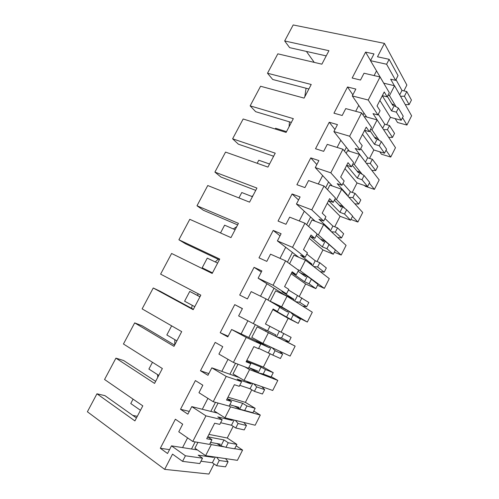 <?xml version="1.0" encoding="UTF-8"?>
<svg xmlns="http://www.w3.org/2000/svg" width="499" height="499" viewBox="0 0 499 499"><rect width="100%" height="100%" fill="white"/><g stroke="black" fill="none" stroke-linecap="round" stroke-linejoin="round"><path stroke-width="0.75" d="M404.433 96.22L406.791 91.579L411.438 100.068L409.124 104.622L404.433 96.22L400.535 96.282M395.975 79.634L401.976 90.419L399.718 94.847M406.791 91.579L401.976 90.419M389.139 59.312L386.606 64.24L370.501 60.685L374.001 53.911L365.592 52.114L352.163 78.025L360.503 80.04L364.027 73.222L380.063 76.977L368.218 100.025L352.3 95.92L355.837 89.065L347.522 86.982L333.95 113.186L342.189 115.487L345.751 108.595L361.6 112.905L349.624 136.221L333.893 131.549L337.467 124.619L329.253 122.243L315.524 148.739L323.664 151.34L327.263 144.367L342.932 149.251L330.812 172.835L315.274 167.583L318.892 160.578L310.777 157.902L296.893 184.699L304.926 187.599L308.569 180.551L324.038 186.015L311.781 209.873L296.443 204.029L300.105 196.943L292.09 193.961L278.049 221.063L285.977 224.282L289.663 217.146L304.933 223.203L292.526 247.342L277.394 240.898L281.099 233.732L273.196 230.432L258.987 257.846L266.809 261.382L270.539 254.166L285.596 260.834L273.047 285.26L258.126 278.192L261.869 270.938L254.078 267.327L239.707 295.052L247.417 298.913L251.19 291.616L266.036 298.907L253.336 323.62L238.628 315.917L242.42 308.582L234.742 304.639L220.209 332.696L227.8 336.881L231.617 329.502L246.244 337.43L233.395 362.436L218.911 354.09L222.747 346.668L215.181 342.389L200.479 370.769L207.952 375.304L211.813 367.832L226.215 376.408L213.21 401.714L198.958 392.713L202.837 385.203L195.396 380.581L180.513 409.292L187.867 414.17L191.772 406.616L205.944 415.86L192.782 441.472L178.767 431.791L182.69 424.187L175.374 419.222L160.316 448.27L167.545 453.504L171.494 445.856L185.428 455.787L182.565 461.357L172.529 454.121L164.664 469.366L87.387 411.769L96.949 393.798L134.911 420.9L142.795 405.849L104.559 379.49L115.918 358.151L154.559 383.407L162.356 368.53L123.446 343.998L134.68 322.884L173.989 346.343L181.698 331.629L142.128 308.881L153.243 287.992L193.2 309.686L200.823 295.14L160.609 274.138L171.606 253.473L212.194 273.446L219.735 259.056L178.898 239.769L189.776 219.323L230.981 237.599L238.441 223.371L196.993 205.763L207.759 185.528L249.562 202.151L256.935 188.079L214.901 172.105L225.548 152.089L267.938 167.09L275.236 153.174L232.615 138.809L243.156 118.993L286.114 132.416L293.331 118.65L250.149 105.857L260.578 86.246L304.097 98.11L311.233 84.493L267.501 73.241L277.824 53.836L321.88 64.178L328.941 50.705L284.673 40.962L293.194 24.95L384.417 43.382L377.494 56.799L389.139 59.312L398.04 75.586L395.607 80.358L390.661 79.198L394.353 85.703M405.294 104.659L409.124 104.622M387.38 96.45L392.782 105.47L393.343 104.372L394.166 105.757L398.414 108.052L403.242 116.236L401.202 120.253L390.43 117.352L386.669 124.75M378.292 114.234L384.76 124.22L389.526 125.536L394.541 133.395L392.495 137.431L387.436 129.653L383.544 129.609M388.665 137.368L392.495 137.431M369.902 130.644L375.71 138.978L376.277 137.874L377.163 139.146L381.355 141.61L386.544 149.164L384.492 153.224L373.826 149.987L369.541 158.401M360.721 148.621L367.657 157.809L372.373 159.281L377.755 166.504L375.691 170.583L370.258 163.441L366.366 163.298M371.855 170.421L375.691 170.583M352.238 165.213L358.457 172.847L359.024 171.725L359.972 172.897L364.114 175.523L369.678 182.441L367.601 186.539L357.047 182.958L352.238 192.408M342.95 183.383L350.373 191.759L355.032 193.387L360.796 199.962L358.706 204.085L352.899 197.592L348.988 197.342M354.858 203.817L358.706 204.085M334.38 200.155L341.017 207.073L341.59 205.944L346.686 209.805L352.631 216.067L350.535 220.209L340.093 216.273L334.742 226.789M324.992 218.531L332.895 226.072L337.511 227.862L343.655 233.775L341.547 237.936L335.353 232.11L331.417 231.742M337.673 237.561L341.547 237.936M316.322 235.491L323.389 241.678L323.97 240.53L325.816 241.797L335.403 250.049L333.282 254.234L322.959 249.943L317.058 261.532M306.829 254.066L315.237 260.752L319.797 262.711L326.334 267.944L324.2 272.155L317.613 267.002L313.628 266.516M320.271 271.656L324.2 272.155M315.848 288.622L317.994 284.393L314.832 281.617L307.303 276.334L304.546 281.742L309.074 283.8L315.848 288.622L305.65 283.962L299.188 296.662M288.466 290L308.825 302.475L306.673 306.729L299.681 302.275L295.589 301.652M302.637 306.099L306.673 306.729M298.234 323.377L300.398 319.098L297.285 316.179L289.364 311.563L286.582 317.027L298.234 323.377L288.154 318.343L281.112 332.172M269.897 326.334L291.129 337.38L288.952 341.684L281.548 337.935L277.276 337.143L284.742 340.892L288.952 341.684M282.615 354.184L275.068 350.697L272.822 355.107L280.426 358.507L282.615 354.184L279.64 351.202M270.177 353.666L263.347 367.089L246.812 360.403M246.244 337.43L260.796 344.148L258.47 348.689L253.86 346.63L246.094 361.8L250.81 363.69L246.406 361.195L261.089 367.083L265.48 369.553L273.246 372.666L263.347 367.089M273.246 372.666L271.044 377.013L263.223 373.994L258.993 373.065L266.871 376.09L271.044 377.013M264.638 389.65L256.667 386.893L254.396 391.353L262.418 394.017L264.638 389.65L261.844 386.656M251.789 389.8L245.396 402.362L227.981 397.192M227.164 398.782L242.645 403.304L246.968 405.961L255.164 408.325L245.396 402.362M255.164 408.325L252.937 412.723L240.506 409.38L252.937 412.723M246.462 425.497L238.06 423.489L235.765 427.999L244.223 429.913L246.462 425.497L243.793 422.441M233.195 426.339L227.257 438.01L236.888 444.384L234.636 448.826L225.953 447.31L221.812 446.1L219.616 445.358L216.934 443.549M228.087 461.737L219.248 460.496L216.603 465.698L225.511 466.833L228.087 461.737L225.517 458.593M164.664 469.366L208.913 474.05L214.065 463.927M384.417 43.382L406.866 85.055L403.903 90.88M386.606 64.24L395.607 80.358M401.202 120.253L396.337 112.144L391.553 110.884L382.303 95.727M380.063 76.977L389.314 92.671L387.168 96.868L382.34 95.658M387.168 96.868L384.224 91.966L377.051 105.981L380.082 110.734L377.924 114.957L373.027 113.635L381.791 126.958M379.895 100.436L390.43 117.352M389.526 125.536L387.436 129.653M376.277 137.874L374.599 137.381M384.492 153.224L379.259 145.745L374.518 144.336L364.582 130.339M381.355 141.61L379.259 145.745M361.6 112.905L371.562 127.407L369.391 131.649L366.229 127.126L358.974 141.304L362.224 145.671L360.047 149.937L355.207 148.453L364.282 160.597M373.826 149.987L362.53 134.356M369.391 131.649L364.613 130.276M372.373 159.281L370.258 163.441M359.024 171.725L357.003 171.063M367.601 186.539L361.993 179.702L357.309 178.137L346.674 165.331M364.114 175.523L361.993 179.702M342.932 149.251L353.61 162.524L351.421 166.816L348.028 162.686L340.686 177.014L344.173 180.994L341.965 185.31L337.187 183.657L347.267 194.81L346.431 194.51M357.047 182.958L344.977 168.643M351.421 166.816L346.699 165.281M355.032 193.387L352.899 197.592M341.59 205.944L339.033 205.008M350.535 220.209L344.541 214.027L339.906 212.3L328.56 200.71M346.686 209.805L344.541 214.027M324.038 186.015L335.465 198.041L333.245 202.382L329.621 198.639L322.198 213.135L325.916 216.716L323.689 221.082L318.961 219.248L329.708 229.278L328.074 228.636M340.093 216.273L327.232 203.305M333.245 202.382L328.579 200.673M337.511 227.862L335.353 232.11M323.97 240.53L320.452 239.102M333.282 254.234L326.901 248.727L322.323 246.837L310.241 236.489M329.072 244.46L326.901 248.727M304.933 223.203L317.108 233.95L314.869 238.341L311.002 235.004L303.498 249.668L307.459 252.837L305.201 257.253L300.535 255.245L311.956 264.114L308.694 262.699M322.959 249.943L309.293 238.347M314.869 238.341L310.259 236.464M319.797 262.711L317.613 267.002M298.065 271.213L305.569 276.652L306.161 275.498L300.442 272.934M306.161 275.498L307.303 276.334M317.994 284.393L308.064 276.671M311.264 279.484L309.074 283.8M285.596 260.834L298.552 270.271L296.281 274.706L292.171 271.787L284.58 286.619L288.79 289.37L286.507 293.836L281.904 291.641L294.011 299.338L284.243 294.672L258.126 278.192M305.65 283.962L291.16 273.77M291.722 272.666L304.546 281.742M296.281 274.706L291.728 272.654M301.889 297.934L299.681 302.275M279.608 307.334L287.555 312.012L288.154 310.84L270.29 301.259L275.654 290.811L287.037 296.25L312.299 312.199L307.322 322.055L281.629 306.829L287.037 296.25M288.154 310.84L289.364 311.563M300.398 319.098L293.262 314.894L290.112 311.931M293.262 314.894L291.048 319.26M266.036 298.907L279.777 306.997L277.481 311.488L273.128 308.993L265.449 323.994L269.909 326.315L267.601 330.831L253.336 323.62M288.154 318.343L272.822 309.592M277.481 311.488L272.997 309.255L286.582 317.027M283.781 333.55L281.548 337.935M277.276 337.143L257.185 326.814L251.758 337.386L262.948 343.412L268.412 332.708L257.185 326.814M275.068 350.697L272.061 347.666M272.822 355.107L258.657 348.327M265.48 369.553L263.223 373.994M258.993 373.065L248.808 367.607M256.667 386.893L253.841 383.843M226.215 376.408L241.591 381.723L239.246 386.32L234.374 384.698L226.515 400.048L231.492 401.489L227.151 398.801M254.396 391.353L250.049 388.771L239.751 385.322M246.968 405.961L244.691 410.446M240.506 409.38L234.362 406.049M238.06 423.489L235.366 420.376M205.944 415.86L222.167 419.734L219.791 424.381L214.657 423.214L206.705 438.746L211.95 439.725L207.678 436.85M235.765 427.999L231.48 425.235L220.633 422.734M227.257 438.01L208.938 434.392M207.696 436.812L223.995 439.931L221.101 445.619M236.888 444.384L228.255 442.769L223.995 439.931M228.255 442.769L225.953 447.31M219.248 460.496L216.653 457.29M182.565 461.357L199.768 463.552L202.513 458.188L198.197 455.157L213.491 457.39L213.759 456.859M216.603 465.698L212.381 462.748L200.96 461.226M393.343 104.372L391.908 104.004M398.414 108.052L396.337 112.144M370.501 60.685L383.75 83.171M192.782 441.472L209.561 444.403L211.95 439.725M222.167 419.734L217.776 416.902L232.316 420.439L232.684 419.715M230.257 419.123L232.316 420.439M191.772 406.616L217.614 413.122M180.513 409.292L189.302 411.401M207.915 398.37L202.307 409.267M229.808 404.776L238.99 407.34L238.379 408.544M213.21 401.714L229.128 406.111L231.492 401.489M241.591 381.723L237.137 379.09L250.935 383.893L251.396 382.983M246.394 381.23L250.935 383.893M211.813 367.832L239.102 377.494M200.479 370.769L208.832 373.595M228.012 359.336L221.812 371.375M248.826 367.563L257.534 370.944L256.929 372.135M233.395 362.436L248.471 368.256L250.81 363.69M260.796 344.148L256.274 341.703L269.348 347.753L269.903 346.655M231.617 329.502L259.748 342.576L269.348 347.753M220.209 332.696L228.143 336.22M234.742 304.639L242.371 308.681M247.872 320.757L241.104 333.912M267.632 330.775L275.872 334.941L275.273 336.12M254.078 267.327L261.301 272.036M266.928 283.75L260.522 296.194M273.047 285.26L286.507 293.836M273.196 230.432L280.026 235.809M285.709 247.273L280.001 258.357M277.394 240.898L292.433 252.432M292.526 247.342L305.201 257.253M287.43 262.168L292.426 252.432L298.782 257.303M292.09 193.961L298.533 199.974M304.278 211.208L299.257 220.957M296.443 204.029L310.615 217.015M311.781 209.873L323.689 221.082M306.654 224.725L310.609 217.015L315.206 221.232M310.777 157.902L316.84 164.545M322.641 175.548L318.293 183.988M315.274 167.583L332.284 185.977M330.812 172.835L341.965 185.31M329.253 122.243L334.948 129.503M340.798 140.275L337.112 147.436M333.893 131.549L346.387 147.342M349.624 136.221L360.047 149.937M344.441 151.122L346.381 147.342L349.493 151.272M347.522 86.982L352.855 94.841M358.756 105.395L355.712 111.308M352.3 95.92L366.671 117.016M368.218 100.025L377.924 114.957M365.592 52.114L370.564 60.56M376.52 70.895L374.107 75.58M157.746 377.331L157.559 374.618M174.731 344.928L174.843 339.669M191.597 308.326L192.209 305.307M197.242 295.265L198.402 293.874M215.225 261.931L218.2 259.255M233.326 228.941L236.688 226.714M251.677 196.4L252.906 195.776M273.215 157.023L273.202 156.062M289.083 126.746L289.451 121.843M304.802 96.762L306.043 88.236M314.245 62.387L306.417 51.422M284.673 40.962L289.638 47.642L326.221 55.894M96.949 393.798L104.952 395.651L136.439 417.981M132.79 415.393L137.306 416.322M267.501 73.241L272.735 79.497L308.881 88.978M250.149 105.857L255.65 111.682L291.354 122.417M232.615 138.809L238.397 144.199L273.639 156.212M214.901 172.105L220.963 177.058L255.738 190.369M196.993 205.763L203.343 210.254L237.643 224.893M178.898 239.769L185.541 243.793L219.348 259.798M153.243 287.992L160.304 291.347L193.4 309.299M134.68 322.884L142.053 325.747L174.625 345.127M115.918 358.151L123.602 360.515L155.638 381.355M185.428 455.787L202.513 458.188M212.455 456.666L213.491 457.39M171.494 445.856L197.386 449.936M160.316 448.27L169.541 449.643M187.574 437.873L182.565 447.597M210.578 442.407L220.24 444.141L219.616 445.358M394.166 105.757L391.553 110.884M384.76 124.22L382.683 128.305M377.163 139.146L374.518 144.336M367.657 157.809L365.461 162.125M359.972 172.897L357.309 178.137M350.373 191.759L348.053 196.307M347.061 195.209L347.267 194.81M342.607 207.004L339.906 212.3M332.895 226.072L330.463 230.856M329.402 229.871L329.708 229.278M325.049 241.485L322.323 246.837M315.237 260.752L312.68 265.78M311.551 264.913L311.956 264.114M297.385 295.813L294.697 301.084M293.506 300.336L294.011 299.338M279.34 331.249L276.533 336.756M259.748 342.576L260.104 341.884M265.618 331.105L266.135 330.089M271.188 347.254L268.412 352.706M261.089 367.083L258.257 372.647M252.75 383.463L250.049 388.771M242.645 403.304L239.782 408.931M234.112 420.064L231.48 425.235M215.262 457.084L212.381 462.748M210.809 411.407L215.462 402.337M229.172 406.024L230.532 406.872L224.943 417.819L214.077 410.852L218.075 403.055M229.889 374.231L235.528 363.26M244.791 366.834L249.581 369.578L244.048 380.406L233.021 373.913L237.998 364.214M248.764 337.474L255.357 324.637M267.982 300.049L274.045 288.235M289.551 263.715L293.923 255.195L305.457 260.191L329.278 278.623L324.35 288.372L300.105 270.658L305.457 260.191M308.65 226.484L311.987 219.972L323.664 224.531L346.081 245.389L341.204 255.039L318.381 234.886L323.664 224.531M325.654 187.711L328.591 181.985M327.525 189.682L329.864 185.129L341.678 189.264L362.717 212.493L357.889 222.043L352.481 216.36M346.187 153.299L347.541 150.661L359.498 154.384L379.184 179.933L374.4 189.389L369.335 183.114M363.01 114.951L363.977 113.067M364.638 117.327L365.031 116.566L377.119 119.885L395.482 147.698L390.748 157.06L386.02 150.205M191.504 449.006L195.159 441.883M209.929 443.68L211.27 444.59L205.613 455.662L194.909 448.208L197.91 442.364M383.712 83.165L394.553 85.753L411.613 115.793L406.928 125.056L402.531 117.639M395.171 118.631L397.553 122.511L406.928 125.056M394.553 85.753L389.494 95.658L395.963 106.561M387.979 95.284L389.494 95.658M379.72 151.777L381.461 154.228L390.748 157.06M377.119 119.885L372.005 129.902L379.034 140.088M370.501 129.472L372.005 129.902M364.588 185.516L365.206 186.264L374.4 189.389M286.513 131.655L275.598 128.255L275.205 129.004M359.498 154.384L354.327 164.514L362.018 174.045M352.843 164.034L354.327 164.514M350.928 219.429L357.889 222.043M269.554 164.009L258.775 160.235L257.172 163.279M341.678 189.264L336.451 199.506L345.096 208.594M334.985 198.976L336.451 199.506M334.318 252.195L341.204 255.039M252.425 196.693L241.778 192.533L238.94 197.928M316.934 234.299L318.381 234.886M317.539 285.291L324.35 288.372M235.116 229.715L224.612 225.168L220.514 232.952M297.466 269.479L300.105 270.658M299.356 318.119L307.322 322.055M217.626 263.085L207.266 258.133L202.176 267.801L212.493 272.872M270.29 301.259L281.629 306.829M202.176 267.801L212.3 273.246M285.303 340.998L295.146 346.131L290.112 356.086L262.948 343.412M199.999 296.712L189.739 291.435L184.599 301.209L194.772 306.685M199.956 296.799L189.739 291.435M268.412 332.708L295.146 346.131M271.219 376.67L277.806 380.413L272.722 390.474L244.048 380.406M249.581 369.578L277.806 380.413M171.637 325.847L166.841 334.96L176.858 340.861M253.785 411.057L260.291 415.056L255.151 425.223L224.943 417.819M230.532 406.872L260.291 415.056M152.463 362.293L148.895 369.067L158.763 375.391M236.164 445.813L242.589 450.067L237.393 460.34L205.613 455.662M211.27 444.59L224.669 446.936M234.705 448.688L242.589 450.067M133.071 399.144L130.763 403.529L140.469 410.29"/></g></svg>
